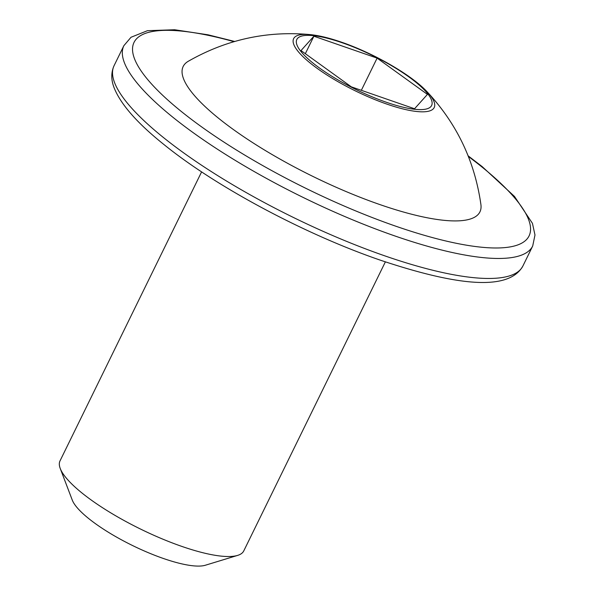 <?xml version="1.0" encoding="UTF-8"?>
<svg xmlns="http://www.w3.org/2000/svg" width="595" height="595" viewBox="0 0 595 595"><rect width="100%" height="100%" fill="white"/><g stroke="black" fill="none" stroke-linecap="round" stroke-linejoin="round"><path stroke-width="0.89" d="M305.332 53.699L313.892 36.213L301.003 50.575L351.333 86.848L414.551 108.759L427.441 94.397L377.111 58.124L313.892 36.213M361.336 90.321L377.111 58.124M426.838 91.511C456.715 123.314 474.743 161.022 480.924 204.658A165.224 41.657 -153.9 0 1 379.93 204.591A165.224 41.657 -153.9 0 1 227.982 125.567A165.224 41.657 -153.9 0 1 188.258 61.285C226.524 39.426 267.371 30.553 310.806 34.666A78.28 19.739 -153.9 0 0 305.012 58.593A78.28 19.739 -153.9 0 0 386.839 104.095A78.28 19.739 -153.9 0 0 426.838 91.511C411.234 74.777 373.363 53.074 341.493 42.185C329.712 38.102 319.478 35.596 310.806 34.666M201.608 171.873L60.013 460.894A102.31 25.793 26.1 0 0 60.236 468.488A102.31 25.793 26.1 0 0 181.839 546.411A102.31 25.793 26.1 0 0 237.636 555.395A102.31 25.793 26.1 0 0 243.764 550.918L385.359 261.889M237.636 555.395L205.312 565.25A76.733 19.345 -153.9 0 1 163.469 558.512A76.733 19.345 -153.9 0 1 72.263 500.068L60.236 468.488M386.2 102.206A75.059 18.928 26.1 0 0 428.489 94.761A75.059 18.928 26.1 0 0 342.244 42.766A75.059 18.928 26.1 0 0 299.954 50.211A75.059 18.928 26.1 0 0 386.2 102.206M468.384 156.485A219.964 55.461 -153.9 0 1 395.95 226.256A219.964 55.461 -153.9 0 1 149.888 82.117A219.964 55.461 -153.9 0 1 234.006 41.665M468.124 155.831L482.151 166.585L514.496 196.439L532.451 223.363L534.987 235.003L532.711 245.98A227.632 57.395 -153.9 0 1 394.931 235.97A227.632 57.395 -153.9 0 1 123.864 45.689L114.069 65.695C110.975 72.657 111.034 80.124 114.247 88.105C120.926 104.616 137.601 123.522 164.28 144.808C216.394 187.031 305.347 234.482 380.369 260.179C453.94 284.782 508.279 292.294 522.908 265.98A227.632 57.395 -153.9 0 1 385.129 255.969A227.632 57.395 -153.9 0 1 114.069 65.695M532.711 245.98L522.908 265.98M234.683 41.464L208.012 34.8L174.633 29.75L147.448 30.687L131.019 37.262L123.864 45.689"/></g></svg>
